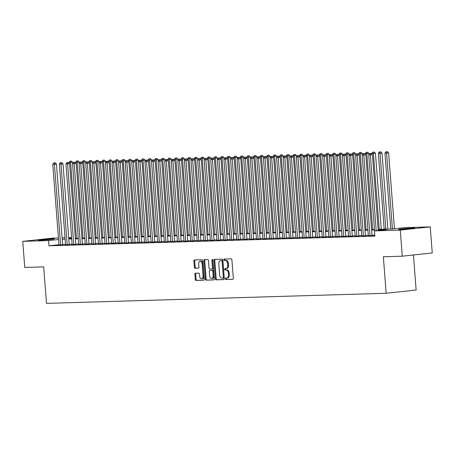 <?xml version="1.0" encoding="UTF-8"?>
<svg xmlns="http://www.w3.org/2000/svg" width="455" height="455" viewBox="0 0 455 455"><rect width="100%" height="100%" fill="white"/><g stroke="black" fill="none" stroke-linecap="round" stroke-linejoin="round"><path stroke-width="0.68" d="M225.384 278.847A0.717 0.449 -96.2 0 0 225.89 279.546L232.755 279.342A1.029 0.643 -96.2 0 0 232.789 279.342A1.029 0.643 -96.2 0 0 233.324 278.301L231.908 259.873A1.029 0.643 -96.2 0 0 231.18 258.867L224.315 259.071A0.717 0.449 -96.2 0 0 224.429 260.505L225.316 260.482A3.287 2.065 -96.2 0 1 227.636 263.695L227.756 265.231A3.287 2.065 -96.2 0 1 226.038 268.558A3.287 2.065 -96.2 0 1 225.936 268.569L225.049 268.592A0.717 0.449 -96.2 0 0 225.162 270.025L226.05 270.003A3.287 2.065 -96.2 0 1 228.37 273.216L228.484 274.752A3.287 2.065 -96.2 0 1 226.772 278.079A3.287 2.065 -96.2 0 1 226.67 278.09L225.782 278.113A0.717 0.449 -96.2 0 0 225.384 278.847M226.414 278.096A0.717 0.449 -96.2 0 0 226.704 279.461L232.977 279.273M224.946 259.054A0.717 0.449 -96.2 0 0 225.236 260.419L226.124 260.391L225.316 260.482M225.68 268.575A0.717 0.449 -96.2 0 0 225.97 269.94L226.857 269.912L226.05 270.003M52.609 238.807A8.167 0.313 175.6 0 1 54.435 238.864A8.167 0.313 175.6 0 1 49.026 239.575A8.167 0.313 175.6 0 1 39.972 240.172A8.167 0.313 175.6 0 1 38.152 240.115A8.167 0.313 175.6 0 1 43.555 239.404A8.167 0.313 175.6 0 1 52.609 238.807M413.021 228.074A8.167 0.313 175.6 0 1 414.841 228.131A8.167 0.313 175.6 0 1 409.437 228.842A8.167 0.313 175.6 0 1 400.383 229.439A8.167 0.313 175.6 0 1 398.563 229.383A8.167 0.313 175.6 0 1 403.966 228.672A8.167 0.313 175.6 0 1 413.021 228.074M195.468 273.222A1.029 0.643 -96.2 0 0 195.44 273.222A1.029 0.643 -96.2 0 0 194.899 274.263L195.297 279.433A1.029 0.643 -96.2 0 0 196.025 280.439L203.647 280.212A1.029 0.643 -96.2 0 0 203.681 280.206A1.029 0.643 -96.2 0 0 204.215 279.165L202.799 260.738A1.029 0.643 -96.2 0 0 202.071 259.737L194.45 259.964A1.029 0.643 -96.2 0 0 194.416 259.964A1.029 0.643 -96.2 0 0 193.881 261.005L194.365 267.25A1.029 0.643 -96.2 0 0 195.087 268.257L198.352 268.16A1.029 0.643 -96.2 0 0 198.38 268.154A1.029 0.643 -96.2 0 0 198.915 267.113L198.681 264.019A2.747 1.723 -96.2 0 1 200.115 261.233A2.747 1.723 -96.2 0 1 202.134 263.917L203.072 276.048A2.747 1.723 -96.2 0 1 201.633 278.83A2.747 1.723 -96.2 0 1 199.614 276.151L199.455 274.126A1.029 0.643 -96.2 0 0 198.733 273.125L195.468 273.222M378.162 229.383L392.255 228.967L404.404 227.654L430.242 226.886L432.25 252.957L402.283 256.193L383.355 256.757L386.164 293.265L46.49 303.377L43.68 266.875L24.758 267.438L22.75 241.36L52.717 238.13L58.428 237.959M402.283 256.193L400.275 230.122L374.437 230.89L386.585 229.576L378.196 229.826M58.951 244.733L48.986 245.808L374.84 236.105L374.437 230.89M48.986 245.808L48.588 240.593L22.75 241.36M215.397 278.835A1.029 0.643 -96.2 0 0 216.119 279.836L223.746 279.615A1.029 0.643 -96.2 0 0 223.775 279.609A1.029 0.643 -96.2 0 0 224.309 278.568L222.893 260.141A1.029 0.643 -96.2 0 0 222.171 259.14L214.544 259.361A1.029 0.643 -96.2 0 0 214.515 259.367A1.029 0.643 -96.2 0 0 213.975 260.408L215.397 278.835L216.205 278.744A1.029 0.643 -96.2 0 0 216.927 279.751L223.962 279.541M213.696 279.91L206.069 280.138A1.029 0.643 -96.2 0 1 205.347 279.131L203.931 260.704A1.029 0.643 -96.2 0 1 204.466 259.663A1.029 0.643 -96.2 0 1 204.494 259.663L207.759 259.566A1.029 0.643 -96.2 0 1 208.487 260.573L209.061 268.046A1.029 0.643 -96.2 0 0 209.783 269.047L211.95 268.985A1.029 0.643 -96.2 0 0 211.979 268.979A1.029 0.643 -96.2 0 0 212.519 267.938L211.916 260.158A0.717 0.449 -96.2 0 1 212.821 260.135L214.265 278.869A1.029 0.643 -96.2 0 1 213.731 279.91A1.029 0.643 -96.2 0 1 213.696 279.91L213.759 279.905M374.795 235.571L373.8 235.673L374.801 235.644M368.362 235.747L372.036 235.571M361.776 235.946L365.456 235.764M355.196 236.139L358.87 235.963M348.61 236.338L352.289 236.156M342.029 236.532L345.709 236.355M335.449 236.731L339.123 236.549M328.863 236.924L332.542 236.748M322.282 237.118L325.956 236.941M315.696 237.317L319.376 237.14M309.116 237.51L312.795 237.334M302.535 237.709L306.209 237.533M295.949 237.902L299.629 237.726M289.369 238.101L293.043 237.919M282.782 238.295L286.462 238.119M276.202 238.494L279.876 238.312M269.616 238.687L273.296 238.511M263.036 238.886L266.715 238.704M256.455 239.08L260.129 238.903M249.869 239.279L253.549 239.097M243.288 239.472L246.963 239.296M236.702 239.671L240.382 239.489M230.122 239.865L233.802 239.688M223.542 240.058L227.216 239.882M216.955 240.257L220.635 240.081M210.375 240.45L214.049 240.274M203.789 240.649L207.469 240.473M197.208 240.843L200.882 240.667M190.622 241.042L194.302 240.86M184.042 241.235L187.722 241.059M177.461 241.434L181.136 241.252M170.875 241.628L174.555 241.451M164.295 241.827L167.969 241.645M157.709 242.02L161.388 241.844M151.128 242.219L154.808 242.037M144.548 242.413L148.222 242.236M137.962 242.612L141.641 242.43M131.381 242.805L135.055 242.629M124.795 242.998L128.475 242.822M118.215 243.197L121.889 243.021M111.629 243.391L115.308 243.215M105.048 243.59L108.728 243.414M98.468 243.783L102.142 243.607M91.882 243.982L95.561 243.8M85.301 244.176L88.975 243.999M78.715 244.375L82.395 244.193M72.135 244.568L75.814 244.392M65.554 244.767L69.228 244.585M374.766 235.155L372.014 235.241M368.328 235.349L365.428 235.434M361.748 235.542L358.847 235.633M355.162 235.741L352.267 235.826M348.581 235.935L345.681 236.02M342.001 236.134L339.1 236.219M335.415 236.327L332.514 236.412M328.834 236.526L325.934 236.611M322.248 236.719L319.347 236.805M315.668 236.918L312.767 237.004M309.087 237.112L306.187 237.197M302.501 237.311L299.6 237.396M295.921 237.504L293.02 237.59M289.334 237.698L286.434 237.789M282.754 237.897L279.853 237.982M276.168 238.09L273.273 238.181M269.587 238.289L266.687 238.374M263.007 238.483L260.106 238.574M256.421 238.682L253.52 238.767M249.84 238.875L246.94 238.96M243.254 239.074L240.354 239.159M236.674 239.267L233.773 239.353M230.094 239.466L227.193 239.552M223.507 239.66L220.607 239.745M216.927 239.859L214.026 239.944M210.341 240.052L207.44 240.138M203.76 240.251L200.86 240.337M197.174 240.445L194.279 240.53M190.594 240.638L187.693 240.729M184.013 240.837L181.113 240.923M177.427 241.031L174.527 241.122M170.847 241.23L167.946 241.315M164.261 241.423L161.36 241.514M157.68 241.622L154.78 241.707M151.1 241.815L148.199 241.901M144.514 242.014L141.613 242.1M137.933 242.208L135.033 242.293M131.347 242.407L128.446 242.492M124.767 242.6L121.866 242.686M118.181 242.799L115.286 242.885M111.6 242.993L108.7 243.078M105.02 243.192L102.119 243.277M98.434 243.385L95.533 243.47M91.853 243.579L88.953 243.67M85.267 243.778L82.366 243.863M78.687 243.971L75.786 244.062M72.106 244.17L69.206 244.255M65.52 244.363L62.619 244.454M58.968 244.961L62.648 244.784M386.164 293.265L416.132 290.028L413.436 254.988M430.242 226.886L400.275 230.122M62.113 237.846L65.014 237.76M68.694 237.652L71.594 237.567M68.768 238.596L71.668 238.511M75.354 238.403L78.249 238.318M81.934 238.21L84.835 238.119M88.515 238.011L91.415 237.925M95.101 237.817L98.001 237.726M101.681 237.618L104.582 237.533M108.267 237.425L111.162 237.334M114.848 237.226L117.748 237.14M121.428 237.032L124.329 236.947M128.014 236.833L130.915 236.748M134.595 236.64L137.495 236.554M141.181 236.441L144.081 236.355M147.761 236.247L150.662 236.162M154.347 236.048L157.242 235.963M160.928 235.855L163.828 235.77M167.508 235.656L170.409 235.571M174.094 235.462L176.995 235.377M180.675 235.269L183.575 235.178M187.261 235.07L190.162 234.985M193.841 234.877L196.742 234.786M200.422 234.678L203.322 234.592M207.008 234.484L209.909 234.393M213.588 234.285L216.489 234.2M220.174 234.092L223.075 234.006M226.755 233.893L229.656 233.807M233.341 233.699L236.236 233.614M239.921 233.5L242.822 233.415M246.502 233.307L249.403 233.222M253.088 233.108L255.989 233.023M259.668 232.914L262.569 232.829M266.255 232.715L269.155 232.63M272.835 232.522L275.736 232.437M279.415 232.329L282.316 232.238M286.002 232.13L288.902 232.044M292.582 231.936L295.483 231.845M299.168 231.737L302.069 231.652M305.749 231.544L308.649 231.453M312.335 231.345L315.23 231.259M318.915 231.151L321.816 231.066M325.496 230.952L328.396 230.867M332.082 230.759L334.982 230.674M338.662 230.56L341.563 230.475M345.248 230.367L348.149 230.281M351.829 230.167L354.729 230.082M358.409 229.974L361.31 229.889M364.995 229.775L367.896 229.69M371.576 229.582L374.476 229.496M71.634 238.107L68.756 238.414M58.547 239.518L48.588 240.593M374.51 229.934L371.61 230.025M367.93 230.133L365.029 230.219M361.344 230.327L358.443 230.418M354.763 230.526L351.863 230.611M348.183 230.719L345.282 230.81M341.597 230.918L338.696 231.004M335.016 231.112L332.116 231.197M328.43 231.311L325.53 231.396M321.85 231.504L318.949 231.589M315.264 231.703L312.369 231.788M308.683 231.896L305.783 231.982M302.103 232.095L299.202 232.181M295.517 232.289L292.616 232.374M288.936 232.488L286.036 232.573M282.35 232.681L279.45 232.767M275.77 232.875L272.869 232.966M269.184 233.074L266.289 233.159M262.603 233.267L259.703 233.358M256.023 233.466L253.122 233.551M249.437 233.66L246.536 233.751M242.856 233.859L239.956 233.944M236.27 234.052L233.375 234.137M229.69 234.251L226.789 234.336M223.109 234.444L220.209 234.53M216.523 234.643L213.623 234.729M209.943 234.837L207.042 234.922M203.357 235.036L200.456 235.121M196.776 235.229L193.875 235.315M190.19 235.428L187.295 235.514M183.61 235.622L180.709 235.707M177.029 235.821L174.129 235.906M170.443 236.014L167.542 236.1M163.863 236.208L160.962 236.299M157.276 236.407L154.381 236.492M150.696 236.6L147.795 236.691M144.116 236.799L141.215 236.884M137.529 236.992L134.629 237.078M130.949 237.191L128.048 237.277M124.363 237.385L121.462 237.47M117.782 237.584L114.882 237.669M111.196 237.777L108.301 237.863M104.616 237.976L101.715 238.062M98.035 238.17L95.135 238.255M91.449 238.369L88.549 238.454M84.869 238.562L81.968 238.648M78.283 238.761L75.382 238.847M71.702 238.955L68.802 239.04M65.122 239.148L62.221 239.239M226.869 278.068L227.483 277.999A3.287 2.065 -96.2 0 0 227.58 277.994A3.287 2.065 -96.2 0 0 229.297 274.661L228.484 274.752M226.857 269.912A3.287 2.065 -96.2 0 1 229.178 273.125L229.297 274.661M226.141 268.547L226.749 268.478A3.287 2.065 -96.2 0 0 226.852 268.473A3.287 2.065 -96.2 0 0 228.564 265.14L227.756 265.231M226.124 260.391A3.287 2.065 -96.2 0 1 228.444 263.604L228.564 265.14M215.135 259.344A1.029 0.643 -96.2 0 0 214.788 260.317L216.205 278.744M222.922 278.198A0.717 0.449 -96.2 0 0 223.32 277.47L222.074 261.295A0.717 0.449 -96.2 0 0 221.568 260.59L220.63 260.618A3.287 2.065 -96.2 0 0 220.533 260.624A3.287 2.065 -96.2 0 0 218.815 263.957L219.668 275.013A3.287 2.065 -96.2 0 0 221.989 278.227L222.922 278.198M222.967 278.193L223.735 278.113A0.717 0.449 -96.2 0 0 224.133 277.385L223.32 277.47M221.238 260.556A3.287 2.065 -96.2 0 1 221.34 260.539A3.287 2.065 -96.2 0 1 221.443 260.533L222.376 260.505A0.717 0.449 -96.2 0 1 222.887 261.204L224.133 277.385M213.913 279.842L206.069 280.138M205.086 259.646A1.029 0.643 -96.2 0 0 204.739 260.618L206.155 279.046A1.029 0.643 -96.2 0 0 206.883 280.052M212.013 268.979L212.758 268.894A1.029 0.643 -96.2 0 0 212.792 268.894A1.029 0.643 -96.2 0 0 213.327 267.853L212.73 260.072L211.916 260.158M209.658 275.798A2.747 1.723 -96.2 0 0 211.677 278.483A2.747 1.723 -96.2 0 0 213.111 275.696L212.786 271.419A1.029 0.643 -96.2 0 0 212.058 270.418L209.897 270.48A1.029 0.643 -96.2 0 0 209.863 270.486A1.029 0.643 -96.2 0 0 209.328 271.527L209.658 275.798M211.677 278.483L212.491 278.392A2.747 1.723 -96.2 0 0 213.924 275.611L213.111 275.696M210.642 270.401A1.029 0.643 -96.2 0 1 210.671 270.395A1.029 0.643 -96.2 0 1 210.705 270.395L212.872 270.333A1.029 0.643 -96.2 0 1 213.594 271.334L213.924 275.611M201.633 278.83L202.447 278.744A2.747 1.723 -96.2 0 0 203.88 275.957L203.072 276.048M200.115 261.233L200.922 261.147A2.747 1.723 -96.2 0 1 202.947 263.826L203.88 275.957M195.041 259.947A1.029 0.643 -96.2 0 0 194.689 260.92L195.172 267.165A1.029 0.643 -96.2 0 0 195.895 268.166L198.568 268.086M196.06 273.205A1.029 0.643 -96.2 0 0 195.713 274.177L196.111 279.347A1.029 0.643 -96.2 0 0 196.833 280.348L203.868 280.138M394.445 228.728L388.61 152.897L384.936 153.164L390.777 229.007M392.42 228.95L386.585 153.119L386.596 151.708L387.404 151.623L386.596 151.708M384.936 153.164L385.937 151.731M387.404 151.623L388.61 152.897M378.241 230.48L372.412 154.649L370.387 154.865L376.217 230.696M370.393 153.46L371.206 153.369L369.733 153.477L370.393 153.46L370.387 154.865L368.738 154.916L374.584 230.873M372.412 154.649L371.206 153.369M369.733 153.477L368.738 154.916M387.876 229.098L382.024 153.096L378.355 153.363L384.191 229.206M385.84 229.155L379.999 153.312L380.01 151.907L380.824 151.816L380.01 151.907M378.355 153.363L379.351 151.924M380.824 151.816L382.024 153.096M381.29 229.292L375.443 153.289L371.775 153.557L371.809 154.012M379.254 229.354L373.418 153.511L373.43 152.101L374.238 152.015L373.43 152.101M371.775 153.557L372.77 152.124M374.238 152.015L375.443 153.289M368.948 154.615L368.863 153.489L365.189 153.756L365.223 154.205M372.673 229.548L366.838 153.705L366.844 152.3L367.657 152.209L366.844 152.3M365.189 153.756L366.19 152.317M367.657 152.209L368.863 153.489M362.362 154.808L362.277 153.682L358.608 153.949L358.642 154.404M366.087 229.747L360.252 153.904L360.263 152.493L361.071 152.408L360.263 152.493M358.608 153.949L359.604 152.516M361.071 152.408L362.277 153.682M372.048 235.662L365.826 154.842L363.801 155.058L370.012 235.787M363.812 153.654L364.62 153.568L363.153 153.676L363.812 153.654L363.801 155.058L362.157 155.109L368.368 235.838M365.826 154.842L364.62 153.568M363.153 153.676L362.157 155.109M365.462 235.855L359.245 155.041L357.221 155.257L363.431 235.986M357.226 153.853L358.039 153.762L356.572 153.87L357.226 153.853L357.221 155.257L355.571 155.309L361.788 236.031M359.245 155.041L358.039 153.762M356.572 153.87L355.571 155.309M358.881 236.054L352.659 155.235L350.634 155.451L356.845 236.179M350.646 154.046L351.453 153.961L349.986 154.069L350.646 154.046L350.634 155.451L348.991 155.502L355.201 236.23M352.659 155.235L351.453 153.961M349.986 154.069L348.991 155.502M352.295 236.247L346.079 155.428L344.054 155.65L350.265 236.378M344.065 154.245L344.873 154.154L343.406 154.262L344.065 154.245L344.054 155.65L342.41 155.701L348.621 236.424M346.079 155.428L344.873 154.154M343.406 154.262L342.41 155.701M355.782 155.007L355.696 153.881L352.022 154.148L352.062 154.598M359.507 229.94L353.671 154.097L353.677 152.692L354.49 152.601L353.677 152.692M352.022 154.148L353.023 152.709M354.49 152.601L355.696 153.881M345.715 236.441L339.493 155.627L337.468 155.843L343.684 236.572M337.479 154.438L338.292 154.353L336.819 154.455L337.479 154.438L337.468 155.843L335.824 155.894L342.035 236.623M339.493 155.627L338.292 154.353M336.819 154.455L335.824 155.894M349.201 155.201L349.11 154.074L345.442 154.342L345.476 154.791M352.921 230.139L347.085 154.29L347.097 152.886L347.904 152.8L347.097 152.886M345.442 154.342L346.437 152.908M347.904 152.8L349.11 154.074M339.129 236.64L332.912 155.82L330.887 156.042L337.098 236.771M330.899 154.632L331.706 154.546L330.239 154.655L330.899 154.632L330.887 156.042L329.244 156.088L335.454 236.816M332.912 155.82L331.706 154.546M330.239 154.655L329.244 156.088M342.615 155.4L342.53 154.268L338.861 154.541L338.895 154.99M346.34 230.332L340.505 154.49L340.516 153.085L341.324 152.994L340.516 153.085M338.861 154.541L339.857 153.102M341.324 152.994L342.53 154.268M332.548 236.833L326.332 156.019L324.307 156.236L330.518 236.964M324.313 154.831L325.126 154.745L323.659 154.848L324.313 154.831L324.307 156.236L322.658 156.287L328.868 237.015M326.332 156.019L325.126 154.745M323.659 154.848L322.658 156.287M336.035 155.593L335.949 154.467L332.275 154.734L332.309 155.183M339.76 230.531L333.924 154.683L333.93 153.278L334.743 153.193L333.93 153.278M332.275 154.734L333.27 153.295M334.743 153.193L335.949 154.467M325.968 237.032L319.746 156.213L317.721 156.435L323.932 237.163M317.732 155.024L318.54 154.939L317.072 155.047L317.732 155.024L317.721 156.435L316.077 156.48L322.288 237.209M319.746 156.213L318.54 154.939M317.072 155.047L316.077 156.48M329.448 155.792L329.363 154.66L325.695 154.927L325.729 155.382M333.174 230.725L327.338 154.882L327.35 153.477L328.157 153.386L327.35 153.477M325.695 154.927L326.69 153.494M328.157 153.386L329.363 154.66M319.382 237.226L313.165 156.412L311.14 156.628L317.351 237.356M311.146 155.223L311.959 155.138L310.492 155.24L311.146 155.223L311.14 156.628L309.491 156.679L315.707 237.408M313.165 156.412L311.959 155.138M310.492 155.24L309.491 156.679M322.868 155.985L322.783 154.859L319.109 155.127L319.143 155.576M326.593 230.924L320.758 155.075L320.764 153.671L321.577 153.585L320.764 153.671M319.109 155.127L320.11 153.688M321.577 153.585L322.783 154.859M312.801 237.425L306.579 156.605L304.554 156.827L310.771 237.55M304.566 155.417L305.373 155.331L303.906 155.439L304.566 155.417L304.554 156.827L302.911 156.873L309.121 237.601M306.579 156.605L305.373 155.331M303.906 155.439L302.911 156.873M316.288 156.184L316.197 155.053L312.528 155.32L312.562 155.775M320.007 231.117L314.172 155.274L314.183 153.864L314.991 153.779L314.183 153.864M312.528 155.32L313.523 153.887M314.991 153.779L316.197 155.053M306.215 237.618L299.999 156.804L297.974 157.02L304.185 237.749M297.985 155.616L298.793 155.525L297.325 155.633L297.985 155.616L297.974 157.02L296.33 157.072L302.541 237.8M299.999 156.804L298.793 155.525M297.325 155.633L296.33 157.072M309.701 156.378L309.616 155.252L305.942 155.519L305.982 155.968M313.427 231.311L307.591 155.468L307.597 154.063L308.41 153.978L307.597 154.063M305.942 155.519L306.943 154.08M308.41 153.978L309.616 155.252M299.635 237.817L293.418 156.998L291.393 157.22L297.604 237.942M291.399 155.809L292.212 155.724L290.739 155.832L291.399 155.809L291.393 157.22L289.744 157.265L295.955 237.993M293.418 156.998L292.212 155.724M290.739 155.832L289.744 157.265M303.121 156.571L303.03 155.445L299.362 155.712L299.396 156.167M306.846 231.51L301.005 155.667L301.017 154.256L301.824 154.171L301.017 154.256M299.362 155.712L300.357 154.279M301.824 154.171L303.03 155.445M293.054 238.011L286.832 157.197L284.807 157.413L291.018 238.141M284.819 156.008L285.626 155.917L284.159 156.025L284.819 156.008L284.807 157.413L283.164 157.464L289.374 238.192M286.832 157.197L285.626 155.917M284.159 156.025L283.164 157.464M296.535 156.77L296.45 155.644L292.781 155.911L292.815 156.361M300.26 231.703L294.425 155.86L294.436 154.455L295.244 154.364L294.436 154.455M292.781 155.911L293.776 154.472M295.244 154.364L296.45 155.644M286.468 238.21L280.252 157.39L278.227 157.612L284.438 238.335M278.232 156.201L279.046 156.116L277.578 156.224L278.232 156.201L278.227 157.612L276.577 157.657L282.794 238.386M280.252 157.39L279.046 156.116M277.578 156.224L276.577 157.657M289.954 156.964L289.869 155.838L286.195 156.105L286.229 156.56M293.68 231.902L287.844 156.059L287.85 154.649L288.663 154.563L287.85 154.649M286.195 156.105L287.19 154.672M288.663 154.563L289.869 155.838M279.888 238.403L273.665 157.589L271.641 157.805L277.851 238.534M271.652 156.401L272.46 156.31L270.992 156.418L271.652 156.401L271.641 157.805L269.997 157.857L276.208 238.579M273.665 157.589L272.46 156.31M270.992 156.418L269.997 157.857M283.368 157.163L283.283 156.037L279.615 156.304L279.649 156.753M287.094 232.095L281.258 156.253L281.27 154.848L282.077 154.757L281.27 154.848M279.615 156.304L280.61 154.865M282.077 154.757L283.283 156.037M273.301 238.602L267.085 157.783L265.06 157.999L271.271 238.727M265.072 156.594L265.879 156.509L264.412 156.617L265.072 156.594L265.06 157.999L263.417 158.05L269.627 238.778M267.085 157.783L265.879 156.509M264.412 156.617L263.417 158.05M276.788 157.356L276.703 156.23L273.028 156.497L273.068 156.952M280.513 232.295L274.678 156.452L274.683 155.041L275.497 154.956L274.683 155.041M273.028 156.497L274.029 155.064M275.497 154.956L276.703 156.23M266.721 238.795L260.499 157.982L258.474 158.198L264.691 238.926M258.486 156.793L259.299 156.702L257.826 156.81L258.486 156.793L258.474 158.198L256.83 158.249L263.041 238.972M260.499 157.982L259.299 156.702M257.826 156.81L256.83 158.249M270.207 157.555L270.116 156.429L266.448 156.696L266.482 157.146M273.927 232.488L268.092 156.645L268.103 155.24L268.911 155.149L268.103 155.24M266.448 156.696L267.443 155.257M268.911 155.149L270.116 156.429M260.135 238.994L253.918 158.175L251.894 158.391L258.104 239.12M251.905 156.986L252.713 156.901L251.245 157.009L251.905 156.986L251.894 158.391L250.25 158.442L256.461 239.171M253.918 158.175L252.713 156.901M251.245 157.009L250.25 158.442M263.621 157.749L263.536 156.622L259.868 156.89L259.902 157.345M267.347 232.687L261.511 156.844L261.523 155.434L262.33 155.348L261.523 155.434M259.868 156.89L260.863 155.456M262.33 155.348L263.536 156.622M253.554 239.188L247.338 158.368L245.313 158.59L251.524 239.319M245.319 157.185L246.132 157.094L244.665 157.202L245.319 157.185L245.313 158.59L243.664 158.641L249.875 239.364M247.338 158.368L246.132 157.094M244.665 157.202L243.664 158.641M257.041 157.948L256.956 156.821L253.281 157.089L253.316 157.538M260.766 232.88L254.925 157.038L254.936 155.633L255.75 155.542L254.936 155.633M253.281 157.089L254.277 155.65M255.75 155.542L256.956 156.821M246.974 239.381L240.752 158.567L238.727 158.784L244.938 239.512M238.738 157.379L239.546 157.293L238.079 157.396L238.738 157.379L238.727 158.784L237.083 158.835L243.294 239.563M240.752 158.567L239.546 157.293M238.079 157.396L237.083 158.835M250.455 158.141L250.369 157.015L246.701 157.282L246.735 157.731M254.18 233.079L248.345 157.231L248.356 155.826L249.164 155.741L248.356 155.826M246.701 157.282L247.696 155.849M249.164 155.741L250.369 157.015M240.388 239.58L234.171 158.761L232.147 158.983L238.357 239.711M232.152 157.572L232.966 157.487L231.498 157.595L232.152 157.572L232.147 158.983L230.497 159.028L236.714 239.757M234.171 158.761L232.966 157.487M231.498 157.595L230.497 159.028M243.874 158.34L243.789 157.214L240.115 157.481L240.149 157.93M247.6 233.273L241.764 157.43L241.77 156.025L242.583 155.934L241.77 156.025M240.115 157.481L241.116 156.042M242.583 155.934L243.789 157.214M233.807 239.774L227.585 158.96L225.561 159.176L231.777 239.904M225.572 157.771L226.38 157.686L224.912 157.788L225.572 157.771L225.561 159.176L223.917 159.227L230.128 239.956M227.585 158.96L226.38 157.686M224.912 157.788L223.917 159.227M237.294 158.533L237.203 157.407L233.534 157.675L233.569 158.124M241.013 233.472L235.178 157.623L235.189 156.219L235.997 156.133L235.189 156.219M233.534 157.675L234.53 156.236M235.997 156.133L237.203 157.407M227.221 239.973L221.005 159.153L218.98 159.375L225.191 240.103M218.992 157.965L219.799 157.879L218.332 157.987L218.992 157.965L218.98 159.375L217.336 159.421L223.547 240.149M221.005 159.153L219.799 157.879M218.332 157.987L217.336 159.421M230.708 158.732L230.622 157.601L226.948 157.868L226.988 158.323M234.433 233.665L228.598 157.822L228.603 156.418L229.417 156.327L228.603 156.418M226.948 157.868L227.949 156.435M229.417 156.327L230.622 157.601M220.641 240.166L214.424 159.352L212.4 159.569L218.61 240.297M212.405 158.164L213.219 158.078L211.746 158.181L212.405 158.164L212.4 159.569L210.75 159.62L216.961 240.348M214.424 159.352L213.219 158.078M211.746 158.181L210.75 159.62M224.127 158.926L224.036 157.8L220.368 158.067L220.402 158.516M227.847 233.864L222.012 158.016L222.023 156.611L222.831 156.526L222.023 156.611M220.368 158.067L221.363 156.628M222.831 156.526L224.036 157.8M214.06 240.365L207.838 159.546L205.814 159.768L212.024 240.496M205.825 158.357L206.633 158.272L205.165 158.38L205.825 158.357L205.814 159.768L204.17 159.813L210.381 240.541M207.838 159.546L206.633 158.272M205.165 158.38L204.17 159.813M217.541 159.125L217.456 157.993L213.787 158.26L213.822 158.715M221.267 234.058L215.431 158.215L215.442 156.804L216.25 156.719L215.442 156.804M213.787 158.26L214.783 156.827M216.25 156.719L217.456 157.993M207.474 240.558L201.258 159.745L199.233 159.961L205.444 240.689M199.239 158.556L200.052 158.465L198.585 158.573L199.239 158.556L199.233 159.961L197.584 160.012L203.794 240.74M201.258 159.745L200.052 158.465M198.585 158.573L197.584 160.012M210.961 159.318L210.875 158.192L207.201 158.459L207.235 158.909M214.686 234.251L208.851 158.408L208.856 157.003L209.67 156.918L208.856 157.003M207.201 158.459L208.197 157.02M209.67 156.918L210.875 158.192M200.894 240.758L194.672 159.938L192.647 160.16L198.858 240.883M192.658 158.749L193.466 158.664L191.999 158.772L192.658 158.749L192.647 160.16L191.003 160.206L197.214 240.934M194.672 159.938L193.466 158.664M191.999 158.772L191.003 160.206M204.375 159.512L204.289 158.386L200.621 158.653L200.655 159.108M208.1 234.45L202.265 158.607L202.276 157.197L203.084 157.112L202.276 157.197M200.621 158.653L201.616 157.22M203.084 157.112L204.289 158.386M194.308 240.951L188.091 160.137L186.067 160.353L192.277 241.082M186.078 158.949L186.886 158.858L185.418 158.966L186.078 158.949L186.067 160.353L184.423 160.405L190.634 241.133M188.091 160.137L186.886 158.858M185.418 158.966L184.423 160.405M197.794 159.711L197.709 158.585L194.035 158.852L194.069 159.301M201.519 234.643L195.684 158.801L195.69 157.396L196.503 157.305L195.69 157.396M194.035 158.852L195.036 157.413M196.503 157.305L197.709 158.585M187.727 241.15L181.505 160.331L179.48 160.552L185.697 241.275M179.492 159.142L180.305 159.057L178.832 159.165L179.492 159.142L179.48 160.552L177.837 160.598L184.048 241.326M181.505 160.331L180.305 159.057M178.832 159.165L177.837 160.598M191.214 159.904L191.123 158.778L187.454 159.045L187.488 159.5M194.933 234.843L189.098 159L189.109 157.589L189.917 157.504L189.109 157.589M187.454 159.045L188.45 157.612M189.917 157.504L191.123 158.778M181.141 241.343L174.925 160.53L172.9 160.746L179.111 241.474M172.911 159.341L173.719 159.25L172.252 159.358L172.911 159.341L172.9 160.746L171.256 160.797L177.467 241.52M174.925 160.53L173.719 159.25M172.252 159.358L171.256 160.797M184.628 160.103L184.542 158.977L180.874 159.244L180.908 159.694M188.353 235.036L182.518 159.193L182.529 157.788L183.337 157.697L182.529 157.788M180.874 159.244L181.869 157.805M183.337 157.697L184.542 158.977M174.561 241.542L168.344 160.723L166.32 160.939L172.53 241.668M166.325 159.534L167.139 159.449L165.671 159.557L166.325 159.534L166.32 160.939L164.67 160.99L170.881 241.719M168.344 160.723L167.139 159.449M165.671 159.557L164.67 160.99M178.047 160.296L177.962 159.17L174.288 159.438L174.322 159.893M181.773 235.235L175.931 159.392L175.943 157.982L176.756 157.896L175.943 157.982M174.288 159.438L175.283 158.004M176.756 157.896L177.962 159.17M167.98 241.736L161.758 160.922L159.733 161.138L165.944 241.867M159.745 159.733L160.552 159.642L159.085 159.75L159.745 159.733L159.733 161.138L158.09 161.189L164.3 241.912M161.758 160.922L160.552 159.642M159.085 159.75L158.09 161.189M171.461 160.496L171.376 159.369L167.707 159.637L167.741 160.086M175.186 235.428L169.351 159.586L169.362 158.181L170.17 158.09L169.362 158.181M167.707 159.637L168.703 158.198M170.17 158.09L171.376 159.369M161.394 241.935L155.178 161.115L153.153 161.332L159.364 242.06M153.159 159.927L153.972 159.841L152.505 159.95L153.159 159.927L153.153 161.332L151.504 161.383L157.72 242.111M155.178 161.115L153.972 159.841M152.505 159.95L151.504 161.383M164.881 160.689L164.795 159.563L161.121 159.83L161.155 160.285M168.606 235.627L162.771 159.785L162.776 158.374L163.59 158.289L162.776 158.374M161.121 159.83L162.122 158.397M163.59 158.289L164.795 159.563M154.814 242.128L148.592 161.309L146.567 161.531L152.783 242.259M146.578 160.126L147.386 160.035L145.918 160.143L146.578 160.126L146.567 161.531L144.923 161.582L151.134 242.305M148.592 161.309L147.386 160.035M145.918 160.143L144.923 161.582M158.3 160.888L158.209 159.762L154.541 160.029L154.575 160.478M162.02 235.821L156.184 159.978L156.196 158.573L157.003 158.482L156.196 158.573M154.541 160.029L155.536 158.59M157.003 158.482L158.209 159.762M148.228 242.322L142.011 161.508L139.986 161.724L146.197 242.452M139.998 160.319L140.805 160.234L139.338 160.336L139.998 160.319L139.986 161.724L138.343 161.775L144.553 242.504M142.011 161.508L140.805 160.234M139.338 160.336L138.343 161.775M151.714 161.081L151.629 159.955L147.955 160.223L147.994 160.678M155.439 236.02L149.604 160.171L149.61 158.767L150.423 158.681L149.61 158.767M147.955 160.223L148.956 158.789M150.423 158.681L151.629 159.955M141.647 242.521L135.431 161.701L133.406 161.923L139.617 242.651M133.412 160.513L134.225 160.427L132.752 160.535L133.412 160.513L133.406 161.923L131.757 161.969L137.967 242.697M135.431 161.701L134.225 160.427M132.752 160.535L131.757 161.969M145.134 161.28L145.043 160.154L141.374 160.422L141.408 160.871M148.853 236.213L143.018 160.37L143.029 158.966L143.837 158.875L143.029 158.966M141.374 160.422L142.369 158.983M143.837 158.875L145.043 160.154M135.061 242.714L128.845 161.9L126.82 162.117L133.031 242.845M126.831 160.712L127.639 160.626L126.171 160.729L126.831 160.712L126.82 162.117L125.176 162.168L131.387 242.896M128.845 161.9L127.639 160.626M126.171 160.729L125.176 162.168M138.547 161.474L138.462 160.348L134.794 160.615L134.828 161.064M142.273 236.412L136.437 160.564L136.449 159.159L137.256 159.074L136.449 159.159M134.794 160.615L135.789 159.182M137.256 159.074L138.462 160.348M128.481 242.913L122.264 162.094L120.239 162.316L126.45 243.044M120.245 160.905L121.058 160.82L119.591 160.928L120.245 160.905L120.239 162.316L118.59 162.361L124.801 243.089M122.264 162.094L121.058 160.82M119.591 160.928L118.59 162.361M131.967 161.673L131.882 160.541L128.208 160.808L128.242 161.263M135.692 236.606L129.857 160.763L129.863 159.358L130.676 159.267L129.863 159.358M128.208 160.808L129.203 159.375M130.676 159.267L131.882 160.541M121.9 243.106L115.678 162.293L113.653 162.509L119.864 243.237M113.665 161.104L114.472 161.019L113.005 161.121L113.665 161.104L113.653 162.509L112.01 162.56L118.22 243.288M115.678 162.293L114.472 161.019M113.005 161.121L112.01 162.56M125.381 161.866L125.296 160.74L121.627 161.007L121.661 161.457M129.106 236.805L123.271 160.956L123.282 159.551L124.09 159.466L123.282 159.551M121.627 161.007L122.622 159.569M124.09 159.466L125.296 160.74M115.314 243.306L109.098 162.486L107.073 162.708L113.284 243.436M107.084 161.298L107.892 161.212L106.424 161.32L107.084 161.298L107.073 162.708L105.424 162.754L111.64 243.482M109.098 162.486L107.892 161.212M106.424 161.32L105.424 162.754M118.8 162.065L118.715 160.933L115.041 161.201L115.075 161.656M122.526 236.998L116.69 161.155L116.696 159.745L117.509 159.66L116.696 159.745M115.041 161.201L116.042 159.768M117.509 159.66L118.715 160.933M108.734 243.499L102.511 162.685L100.487 162.901L106.703 243.63M100.498 161.497L101.311 161.406L99.838 161.514L100.498 161.497L100.487 162.901L98.843 162.953L105.054 243.681M102.511 162.685L101.311 161.406M99.838 161.514L98.843 162.953M112.22 162.259L112.129 161.133L108.461 161.4L108.495 161.849M115.94 237.191L110.104 161.349L110.116 159.944L110.923 159.859L110.116 159.944M108.461 161.4L109.456 159.961M110.923 159.859L112.129 161.133M102.147 243.698L95.931 162.879L93.906 163.1L100.117 243.823M93.918 161.69L94.725 161.605L93.258 161.713L93.918 161.69L93.906 163.1L92.263 163.146L98.473 243.874M95.931 162.879L94.725 161.605M93.258 161.713L92.263 163.146M105.634 162.452L105.549 161.326L101.88 161.593L101.914 162.048M109.359 237.391L103.524 161.548L103.535 160.137L104.343 160.052L103.535 160.137M101.88 161.593L102.875 160.16M104.343 160.052L105.549 161.326M95.567 243.891L89.351 163.078L87.326 163.294L93.537 244.022M87.332 161.889L88.145 161.798L86.677 161.906L87.332 161.889L87.326 163.294L85.676 163.345L91.887 244.073M89.351 163.078L88.145 161.798M86.677 161.906L85.676 163.345M99.053 162.651L98.968 161.525L95.294 161.792L95.328 162.242M102.779 237.584L96.938 161.741L96.949 160.336L97.762 160.245L96.949 160.336M95.294 161.792L96.289 160.353M97.762 160.245L98.968 161.525M88.987 244.09L82.764 163.271L80.74 163.493L86.95 244.216M80.751 162.082L81.559 161.997L80.091 162.105L80.751 162.082L80.74 163.493L79.096 163.538L85.307 244.267M82.764 163.271L81.559 161.997M80.091 162.105L79.096 163.538M92.467 162.844L92.382 161.718L88.714 161.986L88.748 162.441M96.193 237.783L90.357 161.94L90.369 160.53L91.176 160.444L90.369 160.53M88.714 161.986L89.709 160.552M91.176 160.444L92.382 161.718M82.4 244.284L76.184 163.47L74.159 163.686L80.37 244.415M74.165 162.281L74.978 162.19L73.511 162.298L74.165 162.281L74.159 163.686L72.51 163.737L78.726 244.46M76.184 163.47L74.978 162.19M73.511 162.298L72.51 163.737M85.887 163.044L85.802 161.917L82.127 162.185L82.162 162.634M89.612 237.976L83.777 162.134L83.783 160.729L84.596 160.638L83.783 160.729M82.127 162.185L83.128 160.746M84.596 160.638L85.802 161.917M75.82 244.483L69.598 163.663L67.573 163.885L73.784 244.608M67.585 162.475L68.392 162.389L66.925 162.498L67.585 162.475L67.573 163.885L65.93 163.931L72.14 244.659M69.598 163.663L68.392 162.389M66.925 162.498L65.93 163.931M79.306 163.237L79.215 162.111L75.547 162.378L75.581 162.833M83.026 238.175L77.191 162.333L77.202 160.922L78.01 160.837L77.202 160.922M75.547 162.378L76.542 160.945M78.01 160.837L79.215 162.111M69.234 244.676L63.017 163.863L60.993 164.079L67.203 244.807M61.004 162.674L61.812 162.583L60.344 162.691L61.004 162.674L60.993 164.079L59.349 164.13L65.56 244.853M63.017 163.863L61.812 162.583M60.344 162.691L59.349 164.13M72.72 163.436L72.635 162.31L68.961 162.577L69.001 163.026M76.446 238.369L70.61 162.526L70.616 161.121L71.429 161.03L70.616 161.121M68.961 162.577L69.962 161.138M71.429 161.03L72.635 162.31M62.653 244.875L56.437 164.056L54.412 164.272L60.623 245M54.418 162.867L55.231 162.782L53.758 162.89L54.418 162.867L54.412 164.272L52.763 164.323L58.974 245.052M56.437 164.056L55.231 162.782M53.758 162.89L52.763 164.323M226.704 279.461L225.89 279.546M225.236 260.419L224.429 260.505M225.97 269.94L225.162 270.025M229.178 273.125L228.37 273.216M228.444 263.604L227.636 263.695M214.788 260.317L213.975 260.408M216.927 279.751L216.119 279.836M222.887 261.204L222.074 261.295M222.376 260.505L221.568 260.59M221.443 260.533L220.63 260.618M206.155 279.046L205.347 279.131M204.739 260.618L203.931 260.704M213.327 267.853L212.519 267.938M213.594 271.334L212.786 271.419M212.872 270.333L212.058 270.418M210.705 270.395L209.897 270.48M202.947 263.826L202.134 263.917M195.895 268.166L195.087 268.257M195.172 267.165L194.365 267.25M194.689 260.92L193.881 261.005M196.833 280.348L196.025 280.439M196.111 279.347L195.297 279.433M195.713 274.177L194.899 274.263M227.58 277.994L226.772 278.079M226.852 268.473L226.038 268.558M223.758 278.113L222.944 278.198M221.34 260.539L220.533 260.624M212.792 268.894L211.979 268.979M210.671 270.395L209.863 270.486"/></g></svg>
